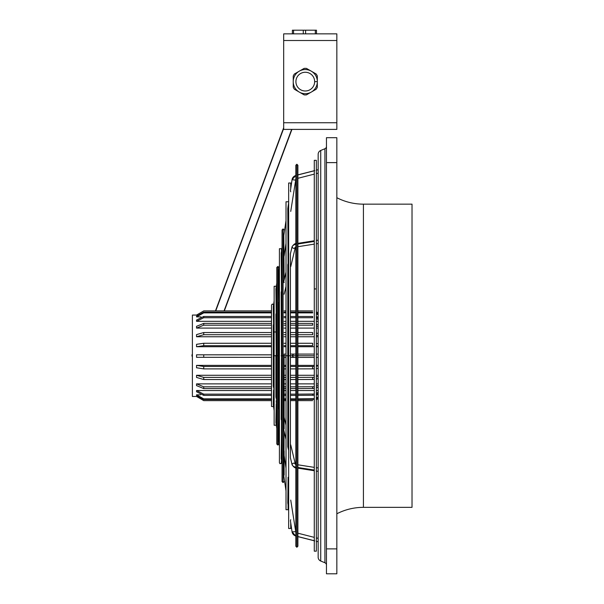 <?xml version="1.0" encoding="UTF-8"?>
<svg xmlns="http://www.w3.org/2000/svg" width="604" height="604" viewBox="0 0 604 604"><rect width="100%" height="100%" fill="white"/><g stroke="black" fill="none" stroke-linecap="round" stroke-linejoin="round"><path stroke-width="0.91" d="M276.217 424.612L276.217 425.231L274.141 425.231L274.141 286.266L274.141 300.935L273.272 306.817L273.574 324.099M274.141 321.879L273.272 325.511L273.272 355.748L275.907 355.748L276.217 354.661L275.907 314.473L276.775 310.849M279.418 299.811L278.55 303.442L278.55 408.055L279.418 411.686M278.852 302.03L278.55 271.113L279.418 265.239L278.55 271.09M278.852 269.029L278.852 267.489L277.817 266.455L276.775 267.489L276.775 355.748L277.817 355.748L277.817 266.455M279.418 287.957L278.852 291.755L278.852 301.902M282.053 422.724L281.185 419.093L281.494 358.134M282.053 464.121L281.185 458.262L281.494 434.495M278.55 355.748L279.418 355.748L279.418 462.777L279.999 463.713L281.222 463.479L281.494 460.324M281.494 420.497L281.494 437.59L282.053 441.396M290.728 522.815L290.728 528.485L288.652 528.485L288.652 183.012L290.728 183.012L290.728 188.682M290.728 519.697L290.418 520.731L292.057 531.822L295.439 531.716M295.824 244.341A5.398 3.171 180 0 0 292.057 246.93L290.418 253.786L290.418 457.711L292.057 464.567C293.159 462.739 294.254 462.649 295.348 464.295M316.353 355.394L316.353 551.165L314.276 551.165L314.276 160.332L316.353 160.332L316.353 355.748L316.353 288.916L314.276 288.916L314.276 289.414M288.085 504.959L288.085 509.716L286.009 509.716L286.009 201.781L288.085 201.781M284.129 354.661L283.827 430.131L286.009 439.274M286.009 272.223L283.827 281.366L284.129 282.687M284.129 279.962L283.827 235.401L286.009 220.603M296.858 547.254L295.824 546.22L295.824 355.748L296.858 355.748L296.858 547.254L297.9 546.22L297.9 165.277L296.858 164.243L295.824 165.277L295.824 355.748L292.057 355.748L293.703 354.087L296.436 354.087M320.724 561.025L320.724 150.472A4.152 4.152 0 0 0 318.157 154.307L318.157 557.19A4.152 4.152 0 0 0 320.724 561.025L324.922 562.762A2.491 2.491 0 0 1 326.462 565.065M320.724 150.472L324.922 148.735A2.491 2.491 0 0 0 326.462 146.432M336.843 513.778A58.15 58.15 0 0 1 363.427 507.345L363.427 204.152L412.026 204.152L412.026 507.345L363.427 507.345M336.843 197.719A58.15 58.15 0 0 0 363.427 204.152M326.462 548.877L326.462 137.697L336.843 137.697L336.843 548.877L326.462 548.877L326.462 573.8L336.843 573.8L336.843 548.877M274.141 400.475A1.661 0.506 171.6 0 0 273.574 400.611M273.574 328.916A1.661 1.329 13.4 0 0 274.141 329.12M274.141 382.377A1.661 1.329 166.6 0 0 273.574 382.581M273.272 355.748L273.272 385.986L274.141 389.618M277.817 355.748L277.817 445.042L276.775 444.008L276.775 355.748L275.907 355.748L275.907 397.024L276.775 400.648M288.652 261.192L287.783 264.816L287.783 446.681L288.652 450.305M273.574 389.874L273.272 404.68L274.141 410.546M276.217 403.857L275.907 422.536L276.775 428.402M278.852 418.746L278.55 440.384L279.418 446.258M284.129 431.535L283.827 476.095L286.009 490.893L283.827 476.118M288.085 477.266L287.783 502.875L288.652 508.749L287.783 502.898M295.824 175.485A5.398 5.134 180 0 0 292.057 179.675L290.418 190.766L290.728 191.8M287.783 208.599L288.652 202.74L287.783 208.622L288.085 263.412M281.185 253.235L282.053 247.376L281.185 253.257L281.494 291M275.907 288.938L276.775 283.08L275.907 288.961L276.217 313.068M273.574 310.886A1.661 0.506 8.4 0 0 274.141 311.022M282.053 288.772L281.185 292.404L281.494 356.836M273.574 357.191A1.661 1.646 90 0 0 274.141 357.387M326.462 137.697L336.843 137.697M271.498 365.375L196.549 365.375L203.737 366.477L271.498 366.477M273.574 366.477L274.141 366.477M276.217 366.477L276.775 366.477M278.852 366.477L279.418 366.477M281.494 366.477L282.053 366.477M284.129 366.477L286.009 366.477M288.085 366.477L288.652 366.477M290.728 366.477L295.824 366.477M297.9 366.477L314.276 366.439M318.157 365.918L316.353 366.243M273.574 365.375L274.141 365.375M276.217 365.375L276.775 365.375M278.852 365.375L279.418 365.375M281.494 365.375L282.053 365.375M284.129 365.375L286.009 365.375M288.085 365.375L288.652 365.375M290.728 365.375L295.824 365.375M297.9 365.375L314.276 365.375M316.353 365.375L318.157 365.375M274.141 354.11A1.661 1.646 90 0 0 273.574 354.306M271.498 310.917L203.737 310.917L196.549 315.069L192.389 315.069L192.389 396.481L196.549 396.466L203.737 400.618L271.498 400.618M297.9 368.885L314.276 368.84M316.353 368.651L318.157 368.319M271.498 368.885L203.737 368.885L196.549 367.776L196.549 365.375M295.824 368.885L290.728 368.885M288.652 368.885L288.085 368.885M286.009 368.885L284.129 368.885M282.053 368.885L281.494 368.885M279.418 368.885L278.852 368.885M276.775 368.885L276.217 368.885M274.141 368.885L273.574 368.885M271.498 395.378L203.737 395.378L196.549 391.762L196.549 390.531L203.737 394.148L271.498 394.148M318.157 392.313L316.353 393.378M314.276 394.004L297.9 394.148M297.9 395.378L314.276 395.235M316.353 394.608L318.157 393.544M295.824 395.378L290.728 395.378M288.652 395.378L288.085 395.378M286.009 395.378L284.129 395.378M282.053 395.378L281.494 395.378M279.418 395.378L278.905 395.378M274.141 395.378L273.574 395.378M273.574 394.148L274.141 394.148M278.852 394.148L279.418 394.148M281.494 394.148L282.053 394.148M284.129 394.148L286.009 394.148M288.085 394.148L288.652 394.148M290.728 394.148L295.824 394.148M318.157 390.531L316.353 390.531M314.276 390.531L297.9 390.531M295.824 390.531L290.728 390.531M288.652 390.531L288.085 390.531M286.009 390.531L284.129 390.531M282.053 390.531L281.494 390.531M279.418 390.531L278.852 390.531M274.141 390.531L273.574 390.531M271.498 390.531L196.549 390.531M271.498 345.677L203.737 345.677L196.549 346.726L271.498 346.726M196.549 346.726L196.549 344.31L203.737 343.268L271.498 343.268M318.157 343.797L316.353 343.487M316.353 345.903L318.157 346.213M273.574 346.726L274.141 346.726M276.217 346.726L276.775 346.726M278.852 346.726L279.418 346.726M281.494 346.726L282.053 346.726M284.129 346.726L286.009 346.726M288.085 346.726L288.652 346.726M290.728 346.726L295.824 346.726M297.9 346.726L314.276 346.726M316.353 346.726L318.157 346.726M297.9 343.268L312.623 343.268L312.623 345.677L297.9 345.677M295.824 345.677L290.728 345.677M288.652 345.677L288.085 345.677M286.009 345.677L284.129 345.677M282.053 345.677L281.494 345.677M279.418 345.677L278.852 345.677M276.775 345.677L276.217 345.677M274.141 345.677L273.574 345.677M273.574 343.268L274.141 343.268M276.217 343.268L276.775 343.268M278.852 343.268L279.418 343.268M281.494 343.268L282.053 343.268M284.129 343.268L286.009 343.268M288.085 343.268L288.652 343.268M290.728 343.268L295.824 343.268M192.389 356.753L191.989 356.058A11.212 11.212 0 0 1 191.989 354.986L192.389 354.11M191.989 354.986L192.389 354.291M191.989 354.805A11.212 11.212 180 0 0 191.974 355.341A11.212 11.212 180 0 0 191.981 355.431M318.157 333.589L316.353 332.978M316.353 335.144L318.157 335.756M271.498 334.707L203.737 334.707L196.549 336.76L271.498 336.76M196.549 336.76L196.549 334.593L203.737 332.54L271.498 332.54M273.574 332.54L274.141 332.54M276.217 332.54L276.775 332.54M278.852 332.54L279.418 332.54M281.494 332.54L282.053 332.54M284.129 332.54L286.009 332.54M288.085 332.54L288.652 332.54M290.728 332.54L295.824 332.54M297.9 332.54L312.623 332.54L312.623 334.707L297.9 334.707M295.824 334.707L290.728 334.707M288.652 334.707L288.085 334.707M286.009 334.707L284.129 334.707M282.053 334.707L281.494 334.707M279.418 334.707L278.852 334.707M276.775 334.707L276.217 334.707M274.141 334.707L273.574 334.707M273.574 336.76L274.141 336.76M276.217 336.76L276.775 336.76M278.852 336.76L279.418 336.76M281.494 336.76L282.053 336.76M284.129 336.76L286.009 336.76M288.085 336.76L288.652 336.76M290.728 336.76L295.824 336.76M297.9 336.76L314.276 336.76M316.353 336.76L318.157 336.76M318.157 324.884L316.353 324.023M316.353 325.798L318.157 326.658M271.498 325.178L203.737 325.178L196.549 328.093L271.498 328.093M196.549 328.093L196.549 326.319L203.737 323.404L271.498 323.404M278.852 323.404L279.418 323.404M281.494 323.404L282.053 323.404M284.129 323.404L286.009 323.404M288.085 323.404L288.652 323.404M290.728 323.404L295.824 323.404M297.9 323.404L312.623 323.404L312.623 325.178L297.9 325.178M295.824 325.178L290.728 325.178M288.652 325.178L288.085 325.178M286.009 325.178L284.129 325.178M282.053 325.178L281.494 325.178M279.418 325.178L278.852 325.178M276.217 328.093L276.775 328.093M278.852 328.093L279.418 328.093M281.494 328.093L282.053 328.093M284.129 328.093L286.009 328.093M288.085 328.093L288.652 328.093M290.728 328.093L295.824 328.093M297.9 328.093L314.276 328.093M316.353 328.093L318.157 328.093M318.157 318.293L316.353 317.236M316.353 318.497L318.157 319.554M271.498 317.727L203.737 317.727L196.549 321.313L271.498 321.313M196.549 321.313L196.549 320.052L203.737 316.466L271.498 316.466M273.574 316.466L274.141 316.466M278.852 316.466L279.418 316.466M281.494 316.466L282.053 316.466M284.129 316.466L286.009 316.466M288.085 316.466L288.652 316.466M290.728 316.466L295.824 316.466M297.9 316.466L312.623 316.466L312.623 317.727L297.9 317.727M295.824 317.727L290.728 317.727M288.652 317.727L288.085 317.727M286.009 317.727L284.129 317.727M282.053 317.727L281.494 317.727M279.418 317.727L278.852 317.727M274.141 317.727L273.574 317.727M273.574 321.313L274.141 321.313M278.852 321.313L279.418 321.313M281.494 321.313L282.053 321.313M284.129 321.313L286.009 321.313M288.085 321.313L288.652 321.313M290.728 321.313L295.824 321.313M297.9 321.313L314.276 321.313M316.353 321.313L318.157 321.313M318.157 398.512L316.353 399.735L318.157 398.519M312.623 400.618L297.9 400.618M276.217 400.618L276.738 400.618M281.494 400.618L282.053 400.618M284.129 400.618L286.009 400.618M288.085 400.618L288.652 400.618M290.728 400.618L295.824 400.618M197.259 396.466L196.549 396.466M318.157 396.805L316.353 397.998M314.276 398.693L297.9 398.851M297.9 399.478L314.276 399.32M316.353 398.625L318.157 397.44M271.498 399.478L203.737 399.478L196.549 395.461L196.549 394.827L203.737 398.851L271.498 398.851M273.574 398.851L274.141 398.851M281.494 398.851L282.053 398.851M284.129 398.851L286.009 398.851M288.085 398.851L288.652 398.851M290.728 398.851L295.824 398.851M318.157 394.827L316.353 394.827M200.573 394.827L196.549 394.827M295.824 399.478L290.728 399.478M288.652 399.478L288.085 399.478M286.009 399.478L284.129 399.478M282.053 399.478L281.494 399.478M274.141 399.478L273.574 399.478M318.157 314.246L316.353 313.068M316.353 313.733L318.157 314.911M271.498 312.88L203.737 312.88L196.549 316.881L200.966 316.881M196.549 316.881L196.549 316.217L203.737 312.215L271.498 312.215M273.574 312.215L274.141 312.215M281.494 312.215L282.053 312.215M284.129 312.215L286.009 312.215M288.085 312.215L288.652 312.215M290.728 312.215L295.824 312.215M297.9 312.215L312.623 312.215L312.623 312.88L297.9 312.88M295.824 312.88L290.728 312.88M288.652 312.88L288.085 312.88M286.009 312.88L284.129 312.88M282.053 312.88L281.494 312.88M274.141 312.88L273.574 312.88M316.353 316.881L318.157 316.881M318.157 385.322L316.353 386.198M314.276 386.711L297.9 386.824M297.9 388.576L314.276 388.455M316.353 387.942L318.157 387.073M271.498 388.576L203.737 388.576L196.549 385.616L196.549 383.865L203.737 386.824L271.498 386.824M278.852 386.824L279.418 386.824M281.494 386.824L282.053 386.824M284.129 386.824L286.009 386.824M288.085 386.824L288.652 386.824M290.728 386.824L295.824 386.824M318.157 383.865L316.353 383.865M314.276 383.865L297.9 383.865M295.824 383.865L290.728 383.865M288.652 383.865L288.085 383.865M286.009 383.865L284.129 383.865M282.053 383.865L281.494 383.865M279.418 383.865L278.852 383.865M276.775 383.865L276.217 383.865M271.498 383.865L196.549 383.865M295.824 388.576L290.728 388.576M288.652 388.576L288.085 388.576M286.009 388.576L284.129 388.576M282.053 388.576L281.494 388.576M279.418 388.576L278.852 388.576M318.157 376.322L316.353 376.941M314.276 377.304L297.9 377.387M297.9 379.538L314.276 379.455M316.353 379.093L318.157 378.474M271.498 379.538L203.737 379.538L196.549 377.44L196.549 375.288L203.737 377.387L271.498 377.387M273.574 377.387L274.141 377.387M276.217 377.387L276.775 377.387M278.852 377.387L279.418 377.387M281.494 377.387L282.053 377.387M284.129 377.387L286.009 377.387M288.085 377.387L288.652 377.387M290.728 377.387L295.824 377.387M318.157 375.288L316.353 375.288M314.276 375.288L297.9 375.288M295.824 375.288L290.728 375.288M288.652 375.288L288.085 375.288M286.009 375.288L284.129 375.288M282.053 375.288L281.494 375.288M279.418 375.288L278.852 375.288M276.775 375.288L276.217 375.288M274.141 375.288L273.574 375.288M271.498 375.288L196.549 375.288M295.824 379.538L290.728 379.538M288.652 379.538L288.085 379.538M286.009 379.538L284.129 379.538M282.053 379.538L281.494 379.538M279.418 379.538L278.852 379.538M276.775 379.538L276.217 379.538M274.141 379.538L273.574 379.538M271.498 357.334L196.549 357.304L196.549 354.812L271.498 354.842M196.549 354.812L271.498 354.812M271.498 310.947L203.737 310.947L196.549 315.099L197.357 315.099M297.9 310.917L312.623 310.917L297.9 310.947M295.824 310.947L290.728 310.947M288.652 310.947L288.085 310.947M286.009 310.947L284.129 310.947M282.053 310.947L281.494 310.947M276.723 310.947L276.217 310.947M318.157 313.031L316.353 311.8L318.157 313.053M215.734 310.917L283.684 128.463M224.039 310.917L291.649 129.392M336.843 33.862L283.684 33.862L292.389 33.862L292.389 30.2L316.481 30.2L316.481 33.862L336.843 33.862L336.843 129.392L283.684 129.392L283.684 40.506L336.843 40.506M305.594 30.2L305.594 33.862L316.481 33.862L316.481 30.2M305.594 33.862L292.389 33.862L292.389 30.2M283.684 33.862L283.684 40.506M299.773 70.895L304.122 68.388A13.288 13.288 0 0 1 306.439 68.388L310.788 70.895A12.057 12.057 0 0 0 293.234 82.22A12.057 12.057 0 0 0 299.252 92.072A12.057 12.057 0 0 1 293.219 81.623A12.057 12.057 0 0 1 311.309 71.181A12.057 12.057 0 0 1 317.342 81.623A12.057 12.057 0 0 1 299.252 92.072A12.057 12.057 0 0 0 299.773 92.359L304.122 94.866A13.288 13.288 0 0 0 306.439 94.866L310.788 92.359A12.057 12.057 0 0 0 311.823 91.763L316.171 89.249A13.288 13.288 0 0 0 317.327 87.248L317.327 82.22A12.057 12.057 0 0 0 317.327 81.027L317.327 76.006A13.288 13.288 0 0 0 316.171 74.005L311.823 71.491A12.057 12.057 0 0 1 317.327 81.027M298.738 71.491L294.39 74.005A13.288 13.288 0 0 0 293.234 76.006L293.234 81.027M293.234 82.22L293.234 87.248A13.288 13.288 0 0 0 294.39 89.249L298.738 91.763M295.915 81.623A9.37 9.37 0 0 1 305.284 72.254A9.37 9.37 0 0 1 314.654 81.623A9.37 9.37 0 0 1 305.284 90.993A9.37 9.37 0 0 1 295.915 81.623M299.773 92.359A12.057 12.057 0 0 0 310.788 92.359M311.823 91.763A12.057 12.057 0 0 0 317.327 82.22M315.326 30.2L315.326 33.862M293.552 30.2L293.552 33.862M303.284 30.2L303.284 33.862M281.494 251.173L281.494 248.72L279.418 248.72L279.418 355.748M282.053 270.101L281.494 273.906L281.494 290.63M276.217 286.885L276.217 286.266L274.141 286.266M284.129 428.81L284.129 356.836M284.129 475.054L284.129 451.052M281.185 355.748L283.095 355.748L283.095 482.588L282.053 481.554L282.053 229.943L283.095 228.901L284.129 229.943M273.559 406.643L271.498 406.462L271.498 305.035L272.366 304.008L273.559 304.854M273.574 357.44L273.574 356.836M278.852 409.467L278.852 419.742L279.418 423.54M278.852 444.008L278.852 442.468L278.852 444.008L277.817 445.042M276.217 357.961L276.217 356.836M276.738 400.633L276.217 400.633L276.217 401.886L276.775 405.684M283.827 355.748L292.057 355.748L293.703 357.409L290.728 357.409M283.095 355.748L283.095 228.901M296.858 164.243L296.858 355.748L314.276 355.748M324.922 562.762L324.922 148.735M326.462 162.619L336.843 162.619M295.348 180.113L292.057 179.675M297.9 467.488L314.276 470.071M295.824 467.156A5.398 3.171 180 0 1 292.057 464.567L292.087 464.793M297.9 536.548L314.276 540.723M295.824 536.012A5.398 5.134 180 0 1 292.057 531.822M281.185 458.24L282.053 464.114M297.9 174.949L314.276 170.773M297.9 244.008L314.276 241.426M295.348 247.202C294.254 248.848 293.159 248.757 292.057 246.93L292.087 246.704C293.748 244.326 295.114 243.299 296.179 243.608M312.623 368.885L312.623 366.477M203.737 394.148L203.737 395.378M312.623 395.378L312.623 394.148M203.737 343.268L203.737 345.677M203.737 332.54L203.737 334.707M203.737 323.404L203.737 325.178M203.737 316.466L203.737 317.727M203.737 400.618L196.549 396.481M312.623 399.478L312.623 398.851M203.737 398.851L203.737 399.478M203.737 312.215L203.737 312.88M312.623 388.576L312.623 386.824M203.737 386.824L203.737 388.576M312.623 379.538L312.623 377.387M203.737 377.387L203.737 379.538M203.737 354.842L203.737 357.334M203.737 366.477L203.737 368.885M283.684 122.748L336.843 122.748M317.342 81.623L314.654 81.623M274.141 331.981L276.217 331.981M295.824 532.328L290.728 500.082M295.824 179.169L290.728 211.415M296.436 357.409L293.703 357.409M297.9 464.793L314.276 467.375M316.353 467.7L318.157 467.987M290.728 444.831L295.311 464.008L295.824 464.355L295.318 464.046M276.217 384.144L276.775 386.492M278.852 395.175L279.418 397.523M281.494 406.213L282.053 408.561M284.129 417.243L286.009 425.11M288.085 433.8L288.652 436.148M297.9 533.196L314.276 537.371M316.353 537.9L318.157 538.36M284.129 455.446L286.009 468.175M288.085 482.226L288.652 486.031M292.23 532.585L292.064 531.845L295.824 536.095L292.283 532.766M290.728 266.666L295.311 247.481L295.824 247.142L295.318 247.451M295.499 179.637L295.348 180.135M297.787 174.896L314.752 170.577M316.353 170.169L318.157 169.709M295.824 175.402L292.064 179.652L295.824 175.402M288.652 225.466L288.085 229.271M286.009 243.321L284.129 256.051M276.775 305.813L276.217 309.61M297.9 243.337L314.276 240.754M316.353 240.43L318.157 240.15M273.295 325.269L274.141 321.751M275.937 314.239L276.775 310.72M278.572 303.2L279.418 299.682M281.215 292.17L282.053 288.652M283.85 281.132L286.009 272.094M287.806 264.582L288.652 261.064M290.448 253.544L292.087 246.681M297.9 354.087L314.276 354.087M316.353 354.087L318.157 354.087M288.652 357.409L288.085 357.409M286.009 357.409L284.129 357.409M282.053 357.409L281.494 357.409M279.418 357.409L278.852 357.409M276.775 357.409L276.217 357.409M296.179 467.889C295.114 468.198 293.748 467.171 292.087 464.816L290.448 457.953M312.623 400.633L297.9 400.633M295.824 400.633L290.728 400.633M288.652 400.633L288.085 400.633M286.009 400.633L284.129 400.633M282.053 400.633L281.494 400.633M271.498 400.633L203.737 400.633M295.824 310.917L290.728 310.917M288.652 310.917L288.085 310.917M286.009 310.917L284.129 310.917M282.053 310.917L281.494 310.917M276.73 310.917L276.217 310.917M224.318 310.917L291.928 129.392M283.684 127.716L215.454 310.917M288.652 450.433L287.806 446.915M286.009 439.402L283.85 430.365M282.053 422.845L281.215 419.327M279.418 411.815L278.572 408.296M276.775 400.777L275.937 397.258M274.141 389.746L273.295 386.228M318.157 173.137L316.353 173.597M314.276 174.126L297.9 178.301M292.064 531.845L290.418 520.754M279.418 446.273L278.55 440.407M276.775 428.417L275.907 422.558M274.141 410.561L273.272 404.703M318.157 357.409L316.353 357.409M314.276 357.409L297.9 357.409M273.272 306.794L274.141 300.935M283.827 235.379L286.009 220.588M290.418 190.743L292.064 179.652M318.157 243.51L316.353 243.797M314.276 244.122L297.9 246.704M288.652 275.349L288.085 277.697M286.009 286.387L284.129 294.254M282.053 302.936L281.494 305.284M279.418 313.974L278.852 316.322M276.775 325.005L276.217 327.353M276.217 354.087L276.775 354.087M278.852 354.087L279.418 354.087M281.494 354.087L282.053 354.087M284.129 354.087L286.009 354.087M288.085 354.087L288.652 354.087M290.728 354.087L293.703 354.087M318.157 471.346L316.353 471.067M314.276 470.743L297.9 468.16M318.157 541.788L316.353 541.327M314.752 540.92L297.787 536.601M283.095 482.588L284.129 481.554"/></g></svg>

